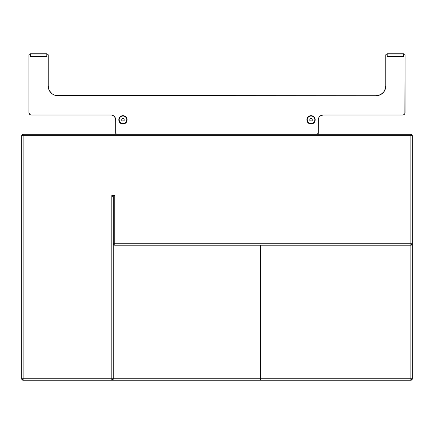 <?xml version="1.0" encoding="UTF-8"?>
<svg xmlns="http://www.w3.org/2000/svg" width="434" height="434" viewBox="0 0 434 434"><rect width="100%" height="100%" fill="white"/><g stroke="black" fill="none" stroke-linecap="round" stroke-linejoin="round"><path stroke-width="0.65" d="M116.941 134.301A1.204 1.204 0 0 1 115.732 133.092L116.084 133.943L116.941 134.301M115.732 133.092L115.824 133.553M48.223 86.078L48.223 54.733L48.223 86.078A9.646 9.646 0 0 0 52.503 94.091L49.845 91.433L51.049 92.898L48.955 89.767L49.845 91.433L48.955 89.767L48.223 86.078L48.955 89.767L49.845 91.433L52.509 94.097L54.174 94.986A9.646 9.646 0 0 0 55.975 95.534L57.868 95.719L55.986 95.534A9.646 9.646 0 0 0 57.858 95.719A9.646 9.646 0 0 1 48.223 86.078A9.646 9.646 0 0 0 51.038 92.887M51.049 92.898L52.509 94.097L51.049 92.898A9.646 9.646 0 0 0 55.981 95.534L376.132 95.719A9.646 9.646 0 0 0 378.009 95.54L376.132 95.719L379.826 94.986L381.491 94.097L384.155 91.433L385.045 89.767L385.777 86.078A9.646 9.646 0 0 1 376.132 95.719A9.646 9.646 0 0 0 385.777 86.078L385.045 89.767L385.593 87.956L384.155 91.433L385.045 89.767L384.155 91.433L381.491 94.097L382.951 92.898A9.646 9.646 0 0 0 385.777 86.078L385.777 54.733L385.777 86.078M322.147 115.102L320.411 115.824L323.091 115.01A4.823 4.823 0 0 0 320.411 115.824L321.241 115.379L319.679 116.42L318.632 117.988A4.823 4.823 0 0 0 318.361 118.883L318.632 117.988A4.823 4.823 0 0 0 318.268 119.833A4.823 4.823 0 0 1 323.091 115.01L402.654 115.01A2.409 2.409 0 0 0 405.068 112.601L405.068 54.733L404.884 113.524A2.409 2.409 0 0 1 404.879 113.529A2.409 2.409 0 0 0 404.884 113.513L403.994 114.603A2.409 2.409 0 0 0 404 114.598L404.358 114.305A2.409 2.409 0 0 0 404.369 114.299A2.409 2.409 0 0 1 404.352 114.31L403.994 114.603A2.409 2.409 0 0 0 404 114.603L404.358 114.305M115.368 117.988L114.923 117.153L115.732 119.833A4.823 4.823 0 0 0 115.368 117.999L113.589 115.824L114.321 116.42M113.583 115.818A4.823 4.823 0 0 0 111.858 115.102L110.909 115.01A4.823 4.823 0 0 1 115.732 119.833A4.823 4.823 0 0 0 113.6 115.829L112.759 115.379L113.589 115.824M111.847 115.102A4.823 4.823 0 0 0 110.92 115.01L31.346 115.01A2.409 2.409 0 0 1 28.932 112.601L29.642 114.305A2.409 2.409 0 0 1 29.631 114.299M52.514 94.097A9.646 9.646 0 0 0 54.174 94.986L52.509 94.097M319.077 117.153L320.411 115.824A4.823 4.823 0 0 0 318.637 117.977A4.823 4.823 0 0 1 320.406 115.824L319.679 116.42L320.411 115.824A4.823 4.823 0 0 1 323.08 115.01L402.654 115.01M404.884 113.524L404.662 113.936L404.884 113.524M111.853 115.102L110.909 115.01L111.853 115.102M378.014 95.534L381.491 94.097L378.014 95.534A9.646 9.646 0 0 0 382.945 92.903L379.826 94.986M318.268 133.092A1.204 1.204 0 0 1 317.059 134.301L317.916 133.943L318.268 133.092M317.916 133.943L318.241 133.33M30.38 56.659L46.774 56.659L30.38 56.442L46.774 56.659L30.38 56.442L30.38 54.028L46.774 54.028L46.774 56.442L46.774 53.767L30.38 53.767L46.774 54.028L30.38 53.767L30.38 56.659M314.889 119.833A3.857 3.857 0 0 1 311.032 123.69A3.857 3.857 0 0 1 307.174 119.833A3.857 3.857 0 0 0 311.032 123.69A3.857 3.857 0 0 0 314.889 119.833L314.596 121.308L313.76 122.562L312.507 123.397L311.032 123.69L309.556 123.397L308.308 122.562L307.467 121.308L307.174 119.833L307.467 118.357L308.308 117.104L309.556 116.269L311.032 115.976L312.507 116.269L313.76 117.104L314.596 118.357L314.889 119.833A3.857 3.857 0 0 0 311.032 115.976A3.857 3.857 0 0 0 307.174 119.833A3.857 3.857 0 0 1 311.032 115.976A3.857 3.857 0 0 1 314.889 119.833L315.203 119.833L314.889 119.833M311.032 121.222L309.827 120.527L311.032 121.222L312.241 120.527L311.032 121.222L312.241 120.527L312.241 119.138L312.241 120.527L312.241 119.138L311.032 118.439L312.241 119.138L311.032 118.439L309.827 119.138L311.032 118.439L309.827 119.138L309.827 120.527L309.827 119.138L309.827 120.527L311.032 121.222M387.226 56.659L403.62 56.659L387.226 56.442L403.62 56.659L387.226 56.442L387.226 54.028L403.62 54.028L403.62 56.442L403.62 53.767L387.226 53.767L403.62 54.028L387.226 53.767L387.226 56.659M126.826 119.833A3.857 3.857 0 0 1 122.968 123.69A3.857 3.857 0 0 1 119.111 119.833A3.857 3.857 0 0 0 122.968 123.69A3.857 3.857 0 0 0 126.826 119.833L126.533 121.308L125.692 122.562L124.444 123.397L122.968 123.69L121.493 123.397L120.24 122.562L119.404 121.308L119.111 119.833L119.404 118.357L120.24 117.104L121.493 116.269L122.968 115.976L124.444 116.269L125.692 117.104L126.533 118.357L126.826 119.833A3.857 3.857 0 0 0 122.968 115.976A3.857 3.857 0 0 0 119.111 119.833A3.857 3.857 0 0 1 122.968 115.976A3.857 3.857 0 0 1 126.826 119.833L127.14 119.833L126.826 119.833M122.968 121.222L121.759 120.527L122.968 121.222L124.173 120.527L122.968 121.222L124.173 120.527L124.173 119.138L124.173 120.527L124.173 119.138L122.968 118.439L124.173 119.138L122.968 118.439L121.759 119.138L122.968 118.439L121.759 119.138L121.759 120.527L121.759 119.138L121.759 120.527L122.968 121.222M306.86 119.833A4.172 4.172 0 0 1 311.032 115.661A4.172 4.172 0 0 1 315.203 119.833L314.889 121.428L313.983 122.784L312.632 123.685L311.032 124.005L309.437 123.685L308.086 122.784L307.18 121.428L306.86 119.833L307.18 118.238L308.086 116.882L309.437 115.981L311.032 115.661L312.632 115.981L313.983 116.882L314.889 118.238L315.203 119.833A4.172 4.172 0 0 1 311.032 124.005A4.172 4.172 0 0 1 306.86 119.833L307.174 119.833L306.86 119.833M118.797 119.833A4.172 4.172 0 0 1 122.968 115.661A4.172 4.172 0 0 1 127.14 119.833A4.172 4.172 0 0 1 122.968 124.005A4.172 4.172 0 0 1 118.797 119.833L119.111 119.833L118.797 119.833L119.111 118.238L120.017 116.882L121.368 115.981L122.968 115.661L124.563 115.981L125.914 116.882L126.82 118.238L127.14 119.833L126.82 121.428L125.914 122.784L124.563 123.685L122.968 124.005L121.368 123.685L120.017 122.784L119.111 121.428L118.797 119.833M55.986 95.534L54.174 94.986L55.986 95.534A9.646 9.646 0 0 0 57.863 95.719L55.986 95.534M115.639 118.889L115.976 133.656A1.448 1.448 0 0 0 115.981 133.661M316.82 134.301L317.102 134.269A1.448 1.448 0 0 0 317.102 134.269L318.241 133.135A1.448 1.448 0 0 0 318.241 133.13L318.268 132.853A1.448 1.448 0 0 1 316.82 134.301L317.102 134.269M387.226 54.733L385.777 54.733L387.226 54.733M48.223 54.733L46.774 54.733L48.223 54.733M30.38 54.733L28.932 54.733L30.38 54.733L28.932 54.733L28.932 112.601L28.932 54.733M28.98 113.068L29.116 113.524A2.409 2.409 0 0 0 29.121 113.529M30 114.603A2.409 2.409 0 0 0 30.011 114.609L30.874 114.961M115.363 117.977A4.823 4.823 0 0 0 110.909 115.01L31.346 115.01M115.732 132.853A1.448 1.448 0 0 0 115.732 132.858L115.759 133.135A1.448 1.448 0 0 0 115.764 133.14L115.845 133.406A1.448 1.448 0 0 0 115.845 133.412L116.377 134.057A1.448 1.448 0 0 0 116.898 134.274L117.18 134.301A1.448 1.448 0 0 1 115.732 132.853L115.732 119.833M318.019 133.661A1.448 1.448 0 0 0 318.024 133.65L318.155 133.406A1.448 1.448 0 0 0 318.16 133.401L318.241 133.135M318.268 132.853L318.361 118.889A4.823 4.823 0 0 0 318.268 119.833L318.268 132.853M405.068 54.733L403.62 54.733L405.068 54.733L405.068 112.601M29.116 113.524L29.642 114.305M116.377 134.057L116.898 134.269M403.126 114.961L403.994 114.603M376.132 95.719L57.868 95.719M410.852 380.233A1.448 1.448 0 0 0 412.3 378.784L410.852 378.784L410.852 245.21L410.852 378.784L412.3 378.784L410.852 380.233L260.4 380.233L410.852 380.233L410.852 378.784L260.4 378.784L260.4 245.21L260.4 380.233L260.4 378.784L113.274 378.784A1.448 1.448 -0 0 1 111.826 380.233L410.852 380.233L410.852 378.784L113.274 378.784L111.826 380.233L111.826 378.784L113.274 378.784L113.274 196.987L113.274 378.784L23.148 378.784L23.148 380.233L21.7 378.784L23.148 378.784L23.148 380.233L111.826 380.233L23.148 380.233A1.448 1.448 0 0 1 21.7 378.784L23.148 378.784L23.148 135.744L21.7 135.744L21.7 378.784L21.7 135.744L23.148 134.301L23.148 135.744L410.852 135.744L410.852 243.762L412.3 243.762L410.852 245.21L114.771 245.21A1.448 1.448 -0 0 1 113.323 243.762L114.771 243.762L113.323 243.762L114.771 243.762L114.771 245.21A1.448 1.448 -0 0 1 113.323 243.762L113.323 196.987L113.323 243.762M260.4 380.233L114.31 380.233M410.852 245.21L410.852 243.762L114.771 243.762L114.771 245.21L410.852 245.21L410.852 243.762L412.3 243.762A1.448 1.448 0 0 1 410.852 245.21M111.826 380.233L111.826 378.784L23.148 378.784L23.148 135.744L21.7 135.744A1.448 1.448 0 0 1 23.148 134.301L23.148 135.744L410.852 135.744L410.852 243.762L114.771 243.762L114.771 195.539L113.323 196.987L114.771 195.539L111.826 195.539L113.323 196.987M113.274 196.987L111.826 195.539L111.826 378.784L111.826 195.539L114.771 195.539L114.771 243.762M412.3 378.784L412.3 135.744L410.852 135.744L410.852 134.301L412.3 135.744L410.852 135.744L410.852 134.301L23.148 134.301L410.852 134.301A1.448 1.448 0 0 1 412.3 135.744L412.3 378.784"/></g></svg>
